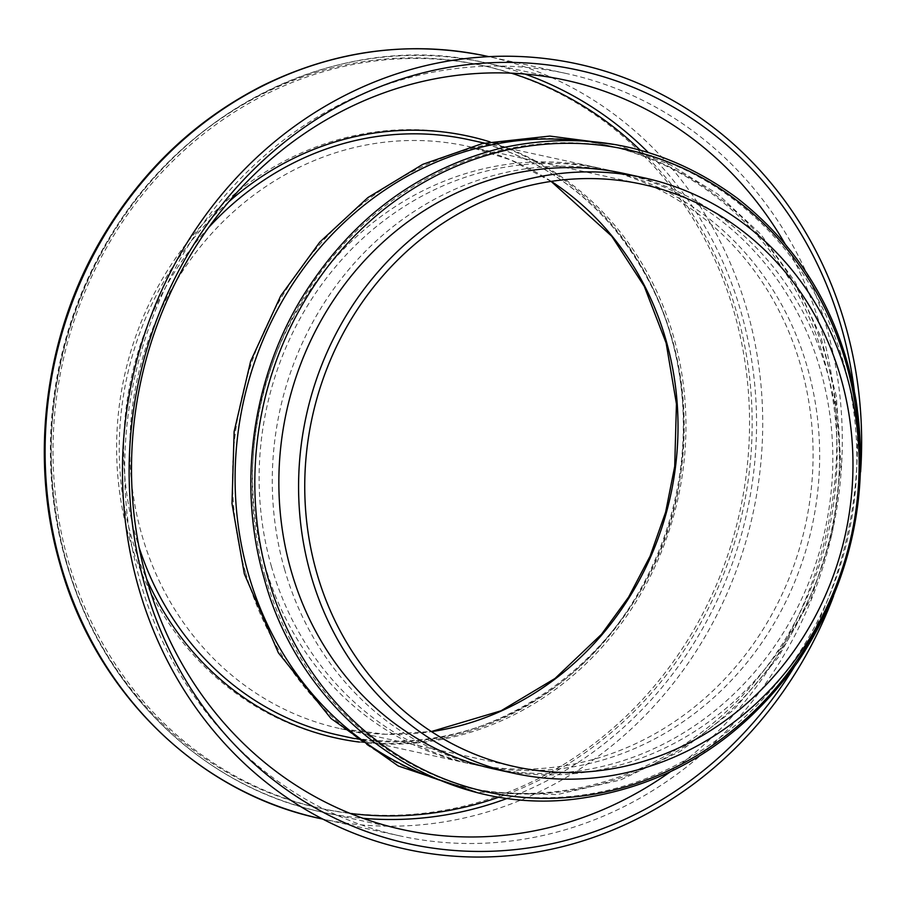 <?xml version="1.0" encoding="UTF-8"?>
<svg xmlns="http://www.w3.org/2000/svg" width="906" height="906" viewBox="0 0 906 906"><rect width="100%" height="100%" fill="white"/><g stroke="black" fill="none" stroke-linecap="round" stroke-linejoin="round"><path stroke-width="0.68" stroke-dasharray="4.53 3.4" d="M494.302 769.035A304.767 279.059 102.3 0 0 831.799 530.599A304.767 279.059 102.3 0 0 623.951 173.454M284.461 568.968A304.767 279.059 102.3 0 0 487.722 767.597A304.767 279.059 102.3 0 0 825.219 529.172A304.767 279.059 102.3 0 0 617.371 172.027A304.767 279.059 102.3 0 0 348.255 270.181A304.767 279.059 102.3 0 0 284.461 568.968M271.313 566.103A304.767 279.059 102.3 0 0 474.574 764.743A304.767 279.059 102.3 0 0 812.059 526.307A304.767 279.059 102.3 0 0 604.211 169.162A304.767 279.059 102.3 0 0 335.107 267.315A304.767 279.059 102.3 0 0 271.313 566.103M264.733 564.676A304.767 279.059 102.3 0 0 467.994 763.305A304.767 279.059 102.3 0 0 805.491 524.868A304.767 279.059 102.3 0 0 597.643 167.735A304.767 279.059 102.3 0 0 328.527 265.877A304.767 279.059 102.3 0 0 264.733 564.676M670.044 771.991A383.465 351.12 102.3 0 0 785.015 243.816M794.166 667.088A395.99 362.593 102.3 0 0 854.301 390.826M833.588 595.955A401.89 367.983 102.3 0 0 860.598 471.913M140.283 581.72A390.158 357.258 102.3 0 0 400.497 836.012A390.158 357.258 102.3 0 0 832.569 530.769A390.158 357.258 102.3 0 0 566.476 73.545A390.158 357.258 102.3 0 0 221.959 199.207A390.158 357.258 102.3 0 0 140.283 581.72M65.594 560.27A380.112 348.051 102.3 0 0 655.457 684.766A380.112 348.051 102.3 0 0 478.844 64.756A380.112 348.051 102.3 0 0 65.594 560.27M320.917 818.696A390.158 357.258 102.3 0 0 752.988 513.442A390.158 357.258 102.3 0 0 486.896 56.217M128.935 536.85A308.108 282.128 102.3 0 0 607.054 637.756A308.108 282.128 102.3 0 0 463.895 135.198A308.108 282.128 102.3 0 0 128.935 536.85M551.267 181.37A298.063 272.921 102.3 0 0 467.303 146.217A298.063 272.921 102.3 0 0 204.11 242.208A298.063 272.921 102.3 0 0 141.721 534.438A298.063 272.921 102.3 0 0 340.509 728.696A298.063 272.921 102.3 0 0 431.494 731.629M836.329 585.185A328.719 300.996 102.3 0 0 858.605 482.841M265.39 577.201A328.719 300.996 102.3 0 0 775.491 684.857A328.719 300.996 102.3 0 0 622.762 148.686A328.719 300.996 102.3 0 0 265.39 577.201M438.923 779.862A328.719 300.996 102.3 0 0 831.493 530.542A328.719 300.996 102.3 0 0 578.085 140.589M245.662 572.909A328.719 300.996 102.3 0 0 755.763 680.565A328.719 300.996 102.3 0 0 603.034 144.394A328.719 300.996 102.3 0 0 245.662 572.909M208.663 227.519A304.767 279.059 102.3 0 0 135.821 536.612A304.767 279.059 102.3 0 0 139.06 547.247M339.082 735.242A304.767 279.059 102.3 0 0 676.578 496.816A304.767 279.059 102.3 0 0 468.73 139.671C525.412 152.457 573.362 181.494 612.603 226.783C668.311 294.688 691.221 374.846 681.357 467.236C664.449 640.361 493.26 774.12 339.082 735.242M228.663 201.902A308.108 282.128 102.3 0 0 131.563 537.417A308.108 282.128 102.3 0 0 146.602 578.855M359.342 742.071A308.108 282.128 102.3 0 0 678.266 497.179A308.108 282.128 102.3 0 0 489.999 141.88M511.392 73.182A380.112 348.051 102.3 0 0 157.961 176.534A380.112 348.051 102.3 0 0 68.222 560.848A380.112 348.051 102.3 0 0 350.248 813.452M499.399 796.997A380.112 348.051 102.3 0 0 742.682 511.199A380.112 348.051 102.3 0 0 640.202 150.136M525.038 74.077A383.465 351.12 102.3 0 0 485.469 62.763A383.465 351.12 102.3 0 0 146.863 186.262A383.465 351.12 102.3 0 0 66.591 562.218A383.465 351.12 102.3 0 0 322.343 812.15A383.465 351.12 102.3 0 0 363.023 818.311M507.688 798.231A383.465 351.12 102.3 0 0 648.266 152.468M515.457 766.782L340.509 728.696L385.673 734.268L431.358 731.55M551.12 181.393L510.701 159.92L467.303 146.217L642.252 184.292M617.371 172.027L604.211 169.162M487.722 767.597L474.574 764.743M616.408 144.767L669.477 164.258L717.926 194.178L760.644 234.11L795.389 282.287L820.915 336.975L836.34 396.262L840.972 464.416L832.455 532.649L811.164 598.017L778.016 657.699L733.566 709.964L680.293 751.334L620.565 779.975L557.043 794.585L475.525 791.991M597.643 167.735L484.416 143.08M467.994 763.305L354.767 738.662M402.592 829.613L322.343 812.15C202.321 787.246 101.132 688.345 66.319 562.048C38.029 464.291 49.377 352.808 96.931 261.143C170.271 113.057 337.123 27.792 485.469 62.763L565.718 80.238M566.476 73.545L488.821 56.636M400.497 836.012L322.842 819.115"/><path stroke-width="1.36" d="M316.658 572.513A298.063 272.921 102.3 0 0 515.457 766.782A298.063 272.921 102.3 0 0 845.536 533.589A298.063 272.921 102.3 0 0 642.252 184.292A298.063 272.921 102.3 0 0 379.059 280.294A298.063 272.921 102.3 0 0 316.658 572.513M310.769 574.698A304.767 279.059 102.3 0 0 514.03 773.328A304.767 279.059 102.3 0 0 851.527 534.891A304.767 279.059 102.3 0 0 643.679 177.746A304.767 279.059 102.3 0 0 374.563 275.9A304.767 279.059 102.3 0 0 310.769 574.698M643.679 177.746L623.951 173.454A304.767 279.059 102.3 0 0 354.835 271.607A304.767 279.059 102.3 0 0 291.041 570.406A304.767 279.059 102.3 0 0 494.302 769.035L514.03 773.328M785.015 243.816A383.465 351.12 102.3 0 0 565.718 80.238A383.465 351.12 102.3 0 0 227.112 203.737A383.465 351.12 102.3 0 0 146.84 579.693A383.465 351.12 102.3 0 0 402.592 829.613A383.465 351.12 102.3 0 0 670.044 771.991M854.301 390.826A395.99 362.593 102.3 0 0 416.013 74.688A395.99 362.593 102.3 0 0 144.96 585.752A395.99 362.593 102.3 0 0 438.425 848.865A395.99 362.593 102.3 0 0 794.166 667.088M860.598 471.913A401.89 367.983 102.3 0 0 451.245 60.566A401.89 367.983 102.3 0 0 138.527 587.394A401.89 367.983 102.3 0 0 474.302 857.031A401.89 367.983 102.3 0 0 833.588 595.955M60.702 564.404A390.158 357.258 102.3 0 0 320.917 818.696C198.437 793.282 95.289 692.41 59.875 563.883C28.777 456.783 44.904 333.68 102.684 236.84C142.786 169.75 196.228 119.286 263 85.424C335.56 49.966 410.192 40.238 486.896 56.217A390.158 357.258 102.3 0 0 142.378 181.88A390.158 357.258 102.3 0 0 60.702 564.404M431.494 731.629A298.063 272.921 102.3 0 0 670.587 495.514A298.063 272.921 102.3 0 0 551.267 181.37M858.605 482.841A328.719 300.996 102.3 0 0 523.543 146.874A328.719 300.996 102.3 0 0 267.961 577.756A328.719 300.996 102.3 0 0 542.411 798.299A328.719 300.996 102.3 0 0 836.329 585.185M578.085 140.589A328.719 300.996 102.3 0 0 248.233 573.464A328.719 300.996 102.3 0 0 438.923 779.862M139.06 547.247A304.767 279.059 102.3 0 0 339.082 735.242L354.767 738.662M484.416 143.08L468.73 139.671A304.767 279.059 102.3 0 0 208.663 227.519M146.602 578.855A308.108 282.128 102.3 0 0 359.342 742.071M489.999 141.88A308.108 282.128 102.3 0 0 228.663 201.902M350.248 813.452A380.112 348.051 102.3 0 0 499.399 796.997M640.202 150.136A380.112 348.051 102.3 0 0 511.392 73.182M363.023 818.311A383.465 351.12 102.3 0 0 507.688 798.231M648.266 152.468A383.465 351.12 102.3 0 0 525.038 74.077M431.358 731.55L501.052 710.791L555.016 678.469L601.561 634.234L628.594 597.133L650.123 556.103L665.627 512.173L674.71 466.397L676.442 403.951L666.125 343L644.234 286.262L611.754 236.228L551.12 181.393M264.076 578.175C237.632 487.156 251.347 382.434 300.475 300.101C349.365 220.033 416.635 169.263 502.298 147.803C588.368 129.388 666.816 146.285 737.654 198.471C801.425 248.618 840.904 315.979 856.068 400.554C870.27 495.242 850.825 582.388 797.744 661.992C741.063 741.142 667.405 786.77 576.771 798.877C439.059 817.178 301.97 720.327 264.076 578.175M475.525 791.991L398.3 766L330.973 718.481L278.402 652.864L244.337 573.872L232.004 503.611L234.133 431.584L250.645 361.2L280.747 295.809L319.807 242.083L367.836 197.633L422.853 164.314L482.57 143.499L549.829 136.081L616.408 144.767M488.821 56.636L486.896 56.217M322.842 819.115L320.917 818.696"/></g></svg>
